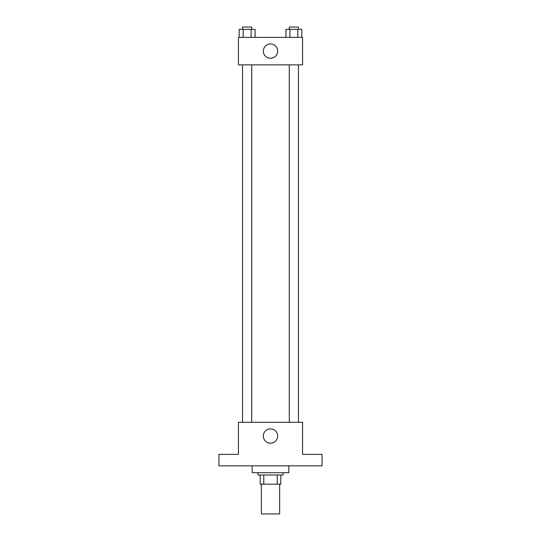 <?xml version="1.0" encoding="UTF-8"?>
<svg xmlns="http://www.w3.org/2000/svg" width="541" height="541" viewBox="0 0 541 541"><rect width="100%" height="100%" fill="white"/><g stroke="black" fill="none" stroke-linecap="round" stroke-linejoin="round"><path stroke-width="0.81" d="M261.337 484.161L261.337 513.95L279.663 513.95L279.663 484.161M277.222 474.998L277.222 484.161L260.187 484.161L260.187 474.998M277.222 484.161L280.813 484.161L280.813 474.998L280.813 484.161M283.105 472.706L283.105 474.998L257.895 474.998L257.895 472.706M263.778 474.998L263.778 484.161M252.167 465.835L252.167 472.706L288.833 472.706L288.833 465.835M322.057 465.835L218.943 465.835L218.943 454.379L238.419 454.379L238.419 422.298L302.581 422.298L302.581 454.379L322.057 454.379L322.057 465.835M277.661 436.046A7.161 7.161 0 0 1 266.923 442.247A7.161 7.161 0 0 1 266.923 429.845A7.161 7.161 0 0 1 277.661 436.046M289.286 422.298L289.286 64.859M251.714 64.859L251.714 422.298M302.581 64.859L238.419 64.859L238.419 37.363L302.581 37.363L302.581 64.859M277.661 51.111A7.161 7.161 0 0 1 266.923 57.312A7.161 7.161 0 0 1 266.923 44.91A7.161 7.161 0 0 1 277.661 51.111M301.81 37.363L301.81 29.342L285.932 29.342L285.932 37.363M297.841 29.342L297.841 37.363M289.902 29.342L289.902 37.363M289.286 29.342L289.286 27.05L298.456 27.05L298.456 29.342M255.068 37.363L255.068 29.342L239.19 29.342L239.19 37.363M251.098 29.342L251.098 37.363M243.159 29.342L243.159 37.363M242.544 29.342L242.544 27.05L251.714 27.05L251.714 29.342M298.456 422.298L298.456 64.859M242.544 64.859L242.544 422.298"/></g></svg>
